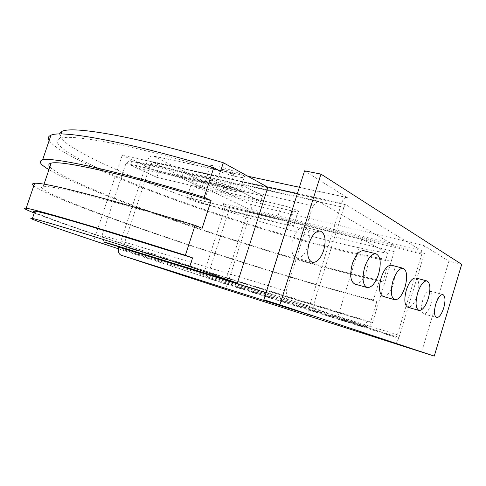 <?xml version="1.0" encoding="UTF-8"?>
<svg xmlns="http://www.w3.org/2000/svg" width="486" height="486" viewBox="0 0 486 486"><rect width="100%" height="100%" fill="white"/><g stroke="black" fill="none" stroke-linecap="round" stroke-linejoin="round"><path stroke-width="0.36" stroke-dasharray="2.43 1.82" d="M307.99 246.129C310.554 235.886 309.351 229.562 304.382 227.144C299.844 226.859 296.071 230.826 293.076 239.057C290.531 249.324 291.697 255.654 296.569 258.06C301.211 258.382 305.02 254.403 307.99 246.129M430.875 304.345C432.765 296.982 432.425 292.536 429.849 291.005C427.23 290.95 424.843 294.103 422.68 300.463C420.797 307.857 421.125 312.31 423.671 313.822C426.331 313.871 428.731 310.712 430.875 304.345M212.765 180.938C209.053 180.112 206.744 179.85 205.851 180.154C202.589 181.029 220.705 188.319 232.32 190.883C236.172 191.757 238.59 192.043 239.568 191.745C243.128 191.01 224.605 183.489 212.765 180.938M236.876 176.716C225.225 174.316 207.2 166.838 210.541 165.702C211.459 165.325 213.785 165.519 217.509 166.291C229.386 168.672 247.817 176.4 244.179 177.384C243.176 177.767 240.74 177.542 236.876 176.716M231.057 173.587L233.827 173.83C233.371 172.676 229.969 171.254 223.609 169.578L220.887 169.341C221.367 170.501 224.757 171.916 231.057 173.587M226.446 187.894L229.192 188.216C228.699 187.177 225.279 185.798 218.925 184.073L216.227 183.757C216.744 184.802 220.146 186.181 226.446 187.894M415.834 278.004C419.218 280.143 419.704 285.883 417.298 295.239C414.552 303.349 411.411 307.352 407.875 307.261M391.558 265.259C395.44 267.616 396.096 273.8 393.532 283.806C390.586 292.378 387.123 296.594 383.15 296.442M363.893 250.74C368.382 253.364 369.257 260.053 366.511 270.805C363.34 279.906 359.5 284.34 354.993 284.116M247.18 208.464L152.871 162.288L150.453 164.317L123.359 246.445C122.903 248.212 123.225 249.379 124.325 249.944L223.274 283.289L225.401 281.321L247.726 211.495L247.18 208.464L421.641 250.709L421.83 254.093L397.39 334.781C396.819 336.427 396.175 337.235 395.464 337.205L314.065 308.926C313.154 308.379 312.966 307.061 313.506 304.965L343.875 207.388C344.483 205.669 345.23 204.825 346.129 204.855L421.641 250.709M222.691 288.471L222.703 288.471C224.72 288.714 226.348 287.208 227.588 283.939L250.861 211.094C251.748 207.692 251.335 205.365 249.628 204.126L152.981 155.891C150.581 155.69 148.734 157.245 147.446 160.562L119.046 246.524M304.564 170.835L346.767 197.407C344.708 197.334 342.976 199.278 341.585 203.227L309.503 306.204C308.252 311.052 308.695 314.096 310.821 315.323M394.511 343.08L394.547 343.092C396.193 343.159 397.676 341.293 398.976 337.503L424.436 253.388C425.463 249.476 425.323 246.888 424.029 245.624L249.628 204.126M421.599 352.071L448.888 261.182L424.029 245.624M461.7 264.323L448.888 261.182M135.922 167.549L137.72 162.105L158.606 172.105L156.869 177.378L135.922 167.549L181.576 177.991L201.884 187.888L203.664 182.39L183.435 172.311L181.576 177.991L183.435 172.311L203.664 182.39L201.884 187.888L181.576 177.991L204.746 183.295L224.672 193.209L226.482 187.596L206.629 177.487L204.746 183.295L206.629 177.487L226.482 187.596L224.672 193.209L204.746 183.295L241.396 191.684L260.666 201.617L262.513 195.822L243.322 185.682L241.396 191.684M156.869 177.378L260.666 201.617M262.549 195.834L239.513 183.659L237.636 185.166L236.378 189.084L260.696 201.629L262.549 195.834L158.612 172.111L156.881 177.378L130.455 164.979L131.633 161.431L133.559 160.113L158.612 172.111L262.513 195.822M137.72 162.105L243.322 185.682M220.553 171.327C181.102 159.475 147.191 150.557 118.815 144.579C85.749 137.836 65.975 135.825 59.492 138.546L56.911 141.845C58.332 144.968 62.56 148.831 69.589 153.436C85.633 163.102 112.102 175.063 143.285 187.341C198.628 208.889 266.492 230.753 324.812 245.843C347.855 251.784 368.206 256.292 385.86 259.354L387.737 253.224C370.034 250.345 349.653 245.989 326.586 240.151C271.528 226.178 208.051 205.943 154.603 185.36C101.89 164.973 58.818 143.674 59.274 134.027M34.512 212.23C44.366 217.102 89.667 232.891 141.888 250.223C194.722 267.743 255.047 287.056 306.97 303.057L370.502 322.352C333.773 311.587 290.203 298.185 239.792 282.141C158.266 256.201 67.73 226.057 34.257 212.983M118.45 248.796C175.604 267.658 246.232 290.355 305.172 308.81L365.071 327.278L366.973 321.07M33.759 185.907C50.167 197.942 154.761 234.896 245.752 263.442C296.126 279.298 339.842 291.971 376.881 301.466L373.418 300.014L379.463 280.264L382.871 281.874C345.534 273.569 301.685 261.577 251.335 245.904C169.881 220.614 80.457 188.052 48.952 169.644M49.135 140.661C63.18 159.341 166.334 199.533 257.252 227.333C307.571 242.812 351.56 254.081 389.207 261.14L382.871 281.874M49.864 166.953C58.326 175.762 102.497 194.376 154.117 212.971C206.343 231.731 266.535 250.855 318.761 265.228C341.737 271.54 361.973 276.552 379.463 280.264M202.127 228.305C162.597 216.003 128.82 206.1 100.802 198.604C68.192 189.99 49.019 185.907 43.284 186.363L41.353 187.718C43.211 189.589 47.859 192.274 55.295 195.785C72.122 203.342 99.235 213.7 130.88 224.939C187.007 244.768 255.083 266.656 313.057 283.538C335.96 290.197 356.08 295.688 373.418 300.014M195.22 185.051L191.205 184.54C189.248 184.978 200.524 189.449 207.504 191.028L292.687 211.064L298.118 211.781C300.476 211.349 289.298 206.854 281.394 205.08L195.22 185.051L190.98 198.1L186.989 197.48L191.205 184.54M190.98 198.1L276.929 219.168C284.814 221.045 296.041 225.425 293.732 225.698L288.338 224.842L203.361 203.81C196.405 202.14 185.075 197.778 186.989 197.48M156.881 177.378L260.696 201.629M130.455 164.979L236.378 189.084M237.636 185.166L131.633 161.431M239.513 183.659L318.038 201.113L393.696 244.962L223.366 203.579L230.03 206.769L361.839 238.972L387.737 253.224M267.889 187.268L122.229 155.228L131.475 159.645L133.559 160.113M223.366 203.579L224.538 209.563L394.201 251.633L393.696 244.962M204.764 270.981L200.426 274.778L368.552 327.224L372.543 322.534L204.764 270.981L224.538 209.563M361.839 238.972L337.521 317.747L200.426 274.778M368.552 327.224L287.36 298.884L118.961 246.785M337.521 317.747L365.071 327.278M372.543 322.534L394.201 251.633M318.038 201.113L312.893 205.821L125.983 163.387L131.475 159.645M103.998 241.87L102.09 235.309L286.108 291.108L312.893 205.821M286.108 291.108L287.36 298.884M102.09 235.309L125.983 163.387M94.387 238.899L122.229 155.228M389.207 261.14L385.86 259.354M376.881 301.466L370.502 322.352M207.4 277.142L230.03 206.769M346.403 204.964L153.193 162.397M343.875 207.388L150.453 164.317M313.506 304.965L123.359 246.445M314.065 308.926L124.325 249.944M395.434 337.199L223.244 283.283M397.39 334.781L225.401 281.321M421.83 254.093L247.726 211.495M341.585 203.227L297.402 193.519M267.179 186.879L147.446 160.562M347.429 197.674L153.776 156.164M309.503 306.204L266.067 292.742M398.976 337.503L227.588 283.939M424.436 253.388L250.861 211.094M203.361 203.81L207.504 191.028M276.929 219.168L281.394 205.08M288.338 224.842L292.687 211.064M304.382 227.144L320.329 231.069M429.849 291.005L442.837 294.516M205.851 180.154L210.541 165.702M233.827 173.83L229.192 188.216M220.887 169.341L216.227 183.757M239.568 191.745L244.179 177.384M346.129 204.855L152.871 162.288M395.464 337.205L223.274 283.289M423.671 313.822L436.525 317.54M296.569 258.06L312.188 262.325M346.767 197.407L299.376 187.256M247.781 176.205L152.981 155.891M394.547 343.092L222.703 288.471M293.732 225.698L298.118 211.781M44.019 184.194L43.284 186.363M61.029 134.008L59.492 138.546"/><path stroke-width="0.73" d="M309.114 243.2C312.127 234.853 315.87 230.814 320.329 231.069C325.201 233.48 326.337 239.865 323.737 250.235C320.748 258.625 316.969 262.671 312.407 262.385C307.632 259.998 306.532 253.601 309.114 243.2M435.748 304.115C437.916 297.681 440.28 294.486 442.837 294.516C445.34 296.041 445.638 300.518 443.73 307.948C441.58 314.381 439.204 317.589 436.604 317.558C434.132 316.058 433.846 311.575 435.748 304.115M417.632 293.07C415.19 302.699 415.645 308.495 419.011 310.469C422.48 310.53 425.596 306.472 428.348 298.295C430.803 288.714 430.323 282.925 426.915 280.926C423.513 280.853 420.42 284.905 417.632 293.07M418.889 310.433L407.875 307.261C404.437 305.281 403.927 299.516 406.351 289.972C409.127 281.874 412.25 277.877 415.712 277.968L415.834 278.004M392.913 281.03C390.307 291.345 390.932 297.584 394.79 299.759C398.702 299.88 402.129 295.61 405.087 286.959C407.699 276.692 407.049 270.459 403.131 268.254C399.304 268.132 395.902 272.391 392.913 281.03M394.65 299.716L383.15 296.442C379.208 294.255 378.527 288.052 381.109 277.828C384.086 269.28 387.518 265.077 391.412 265.222L391.558 265.259M364.664 267.264C361.876 278.375 362.714 285.136 367.185 287.542C371.62 287.736 375.429 283.241 378.606 274.055C381.413 262.993 380.538 256.244 375.988 253.801C371.65 253.619 367.878 258.109 364.664 267.264M367.003 287.493L354.993 284.116C350.436 281.692 349.537 274.979 352.295 263.971C355.497 254.913 359.306 250.484 363.71 250.691L363.893 250.74M119.046 246.524L118.845 247.137C117.794 251.238 118.554 253.923 121.105 255.199L222.691 288.471M222.661 288.459L434.259 356.098L279.881 304.807L263.855 299.74L310.821 315.323L121.105 255.199M279.881 304.807L320.948 174.11L304.564 170.835L263.855 299.74M320.948 174.11L461.7 264.323L434.259 356.098M59.274 134.027L61.935 131.341C68.532 128.274 88.397 129.975 121.524 136.445C149.955 142.191 183.89 150.958 223.329 162.743L220.553 171.327L213.755 167.706L204.15 197.328L211.088 200.609L202.127 228.305L195.068 225.352L185.366 255.284L192.559 257.89L189.74 266.62L88.695 234.92C56.388 225.03 37.629 219.55 32.398 218.469C21.797 216.276 64.674 231.05 118.45 248.796M192.559 257.89L91.453 226.646C59.079 217.048 40.223 211.884 34.877 211.155C32.605 210.839 32.483 211.191 34.512 212.23M34.257 212.983C24.944 209.338 22.247 207.753 26.165 208.239C34.227 209.059 96.574 227.169 185.366 255.284M195.068 225.352C106.367 197.784 43.412 182.007 34.64 183.301C32.125 183.489 31.827 184.352 33.759 185.907M48.952 169.644C40.192 164.481 38.072 161.243 42.58 159.937C52.008 156.662 115.54 170.27 204.15 197.328M213.755 167.706C125.23 141.183 61.102 129.865 50.981 135.217C48.144 136.384 47.525 138.194 49.135 140.661M211.088 200.609C171.594 188.525 137.751 179.103 109.557 172.348C76.721 164.639 57.257 161.565 51.158 163.126C48.576 163.752 48.144 165.027 49.864 166.953M223.329 162.743L267.889 187.268L237.356 283.095L103.998 241.87M118.961 246.785L104.089 242.18M189.74 266.62L237.356 283.095M297.402 193.519L267.179 186.879M266.067 292.742L118.845 247.137M375.988 253.801L363.71 250.691M403.131 268.254L391.412 265.222M426.915 280.926L415.712 277.968M299.376 187.256L247.781 176.205M34.64 183.301L26.165 208.239M50.981 135.217L42.58 159.937M51.158 163.126L44.019 184.194M34.877 211.155L32.398 218.469M61.935 131.341L61.029 134.008"/></g></svg>
